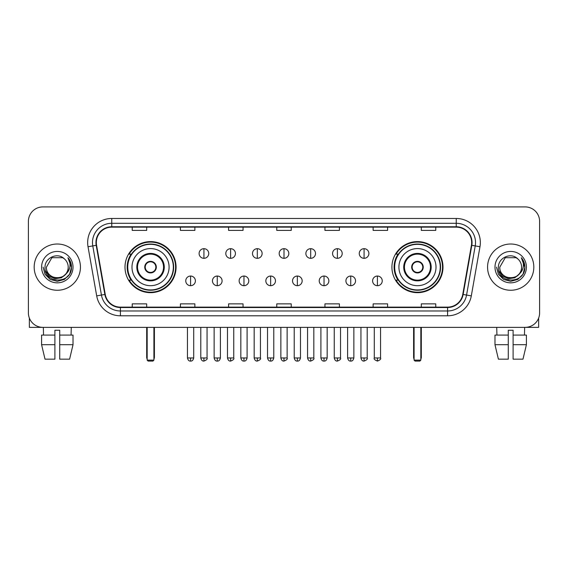 <?xml version="1.0" encoding="UTF-8"?>
<svg xmlns="http://www.w3.org/2000/svg" width="568" height="568" viewBox="0 0 568 568"><rect width="100%" height="100%" fill="white"/><g stroke="black" fill="none" stroke-linecap="round" stroke-linejoin="round"><path stroke-width="0.85" d="M391.927 267.137A25.539 25.539 0 0 0 417.459 292.669A25.539 25.539 0 0 0 442.997 267.137A25.539 25.539 0 0 0 417.459 241.599A25.539 25.539 0 0 0 391.927 267.137M125.003 267.137A25.539 25.539 0 0 0 150.541 292.669A25.539 25.539 0 0 0 176.073 267.137A25.539 25.539 0 0 0 150.541 241.599A25.539 25.539 0 0 0 125.003 267.137M131.13 280.145A23.366 23.366 0 0 1 131.13 254.13M398.047 280.145A23.366 23.366 0 0 1 398.047 254.13M28.4 221.364L28.4 312.911A14.456 14.456 0 0 0 42.856 327.36L525.144 327.36A14.456 14.456 0 0 0 539.6 312.911L539.6 221.364A14.456 14.456 0 0 0 525.144 206.908L42.856 206.908A14.456 14.456 0 0 0 28.4 221.364L28.4 312.911M34.179 267.137A23.125 23.125 0 0 0 57.311 290.262A23.125 23.125 0 0 0 80.436 267.137A23.125 23.125 0 0 0 57.311 244.013A23.125 23.125 0 0 0 34.179 267.137A23.125 23.125 0 0 0 57.311 290.262A23.125 23.125 0 0 0 80.436 267.137A23.125 23.125 0 0 0 57.311 244.013A23.125 23.125 0 0 0 34.179 267.137M487.564 267.137A23.125 23.125 0 0 0 510.689 290.262A23.125 23.125 0 0 0 533.821 267.137A23.125 23.125 0 0 0 510.689 244.013A23.125 23.125 0 0 0 487.564 267.137A23.125 23.125 0 0 0 510.689 290.262A23.125 23.125 0 0 0 533.821 267.137A23.125 23.125 0 0 0 510.689 244.013A23.125 23.125 0 0 0 487.564 267.137M96.333 242.564A15.421 15.421 0 0 1 111.754 227.143L456.246 227.143A15.421 15.421 0 0 1 471.433 245.241L462.764 294.387A15.421 15.421 0 0 1 447.584 307.125L120.416 307.125A15.421 15.421 0 0 1 105.236 294.387L96.567 245.241A15.421 15.421 0 0 1 96.333 242.564M95.949 242.564A15.805 15.805 0 0 0 96.191 245.312L104.853 294.451A15.805 15.805 0 0 0 120.416 307.515L447.584 307.515A15.805 15.805 0 0 0 463.147 294.451L471.809 245.312A15.805 15.805 0 0 0 456.246 226.76L111.754 226.76A15.805 15.805 0 0 0 95.949 242.564M88.026 246.746A24.09 24.09 0 0 1 111.754 218.474L456.246 218.474A24.09 24.09 0 0 1 479.974 246.746L471.305 295.892A24.09 24.09 0 0 1 447.584 315.801L120.416 315.801A24.09 24.09 0 0 1 96.695 295.892L88.026 246.746L92.776 245.909A19.269 19.269 0 0 1 111.754 223.295L456.246 223.295A19.269 19.269 0 0 1 475.224 245.909L466.562 295.055A19.269 19.269 0 0 1 447.584 310.98L120.416 310.98A19.269 19.269 0 0 1 101.438 295.055L92.776 245.909A19.269 19.269 0 0 1 92.477 242.564M525.144 206.908L42.856 206.908M42.856 327.36L525.144 327.36M539.6 312.911L539.6 221.364M463.147 294.451L466.562 295.055L475.224 245.909L479.974 246.746M276.772 227.143L276.772 230.409L291.228 230.409L291.228 227.143M228.592 227.143L228.592 230.409L243.047 230.409L243.047 227.143M180.411 227.143L180.411 230.409L194.867 230.409L194.867 227.143M132.23 227.143L132.23 230.409L146.686 230.409L146.686 227.143M324.953 227.143L324.953 230.409L339.408 230.409L339.408 227.143M373.133 227.143L373.133 230.409L387.589 230.409L387.589 227.143M421.314 227.143L421.314 230.409L435.77 230.409L435.77 227.143M291.228 307.125L291.228 303.866L276.772 303.866L276.772 307.125M243.047 307.125L243.047 303.866L228.592 303.866L228.592 307.125M194.867 307.125L194.867 303.866L180.411 303.866L180.411 307.125M146.686 307.125L146.686 303.866L132.23 303.866L132.23 307.125M339.408 307.125L339.408 303.866L324.953 303.866L324.953 307.125M387.589 307.125L387.589 303.866L373.133 303.866L373.133 307.125M435.77 307.125L435.77 303.866L421.314 303.866L421.314 307.125M65.654 274.131C59.874 281.948 45.852 276.95 46.42 267.137C45.752 281.181 68.863 281.181 68.195 267.137C68.863 281.181 45.752 281.181 46.42 267.137L51.865 257.709L62.75 257.709L64.44 258.909C57.758 251.908 44.893 257.673 45.014 267.137C43.793 283.943 71.043 284.383 71.483 267.954L71.511 267.137C71.469 263.566 70.283 260.428 67.947 257.73C69.722 260.641 70.347 263.779 69.821 267.137C69.31 269.992 67.926 272.328 65.654 274.131A10.891 10.891 0 0 0 68.195 267.137C68.863 281.181 45.752 281.181 46.42 267.137L51.865 257.709M68.195 267.137A10.891 10.891 0 0 0 64.44 258.909M66.349 273.549L61.429 277.802L54.989 278.703L49.061 276.02L45.355 270.666M41.599 267.137A15.705 15.705 0 0 0 57.311 282.843A15.705 15.705 0 0 0 73.016 267.137A15.705 15.705 0 0 0 57.311 251.432A15.705 15.705 0 0 0 41.599 267.137M67.947 257.73L71.504 267.549L70.844 262.835L71.504 267.549L70.844 262.835L71.504 267.549L68.053 257.851L71.504 267.549L68.053 257.851L71.511 267.137L69.608 274.238L64.411 279.435L57.311 281.337L50.211 279.435L45.007 274.238L43.111 267.137M68.053 257.851L71.504 267.556M29.366 318.101L29.366 327.36L85.257 327.36M41.592 335.07L41.592 344.705L45.014 359.161L41.592 344.705L41.592 335.07L54.897 335.07L54.897 330.256L59.718 330.256L59.718 335.07L73.023 335.07L73.023 344.705L69.601 359.161L73.023 344.705L59.718 344.705L59.718 335.07M71.284 327.36L71.071 335.07M54.897 335.07L54.897 359.161L45.014 359.161M41.592 344.705L54.897 344.705M69.601 359.161L59.718 359.161L59.718 344.705M43.338 327.36L43.544 335.07M131.989 267.137A18.552 18.552 0 0 1 150.541 248.585A18.552 18.552 0 0 1 169.087 267.137A18.552 18.552 0 0 1 150.541 285.69A18.552 18.552 0 0 1 131.989 267.137A18.552 18.552 0 0 0 150.541 285.69A18.552 18.552 0 0 0 169.087 267.137M137.527 267.137A13.007 13.007 0 0 0 150.541 280.145A13.007 13.007 0 0 0 163.548 267.137A13.007 13.007 0 0 0 150.541 254.13A13.007 13.007 0 0 0 137.527 267.137M131.421 254.13A23.125 23.125 0 0 0 131.421 280.145M173.325 267.137A22.791 22.791 0 0 0 150.541 244.346A22.791 22.791 0 0 0 127.75 267.137A22.791 22.791 0 0 0 150.541 289.928A22.791 22.791 0 0 0 173.325 267.137M144.755 267.137A5.779 5.779 0 0 0 150.541 272.917A5.779 5.779 0 0 0 156.321 267.137A5.779 5.779 0 0 0 150.541 261.358A5.779 5.779 0 0 0 144.755 267.137M175.59 267.137A25.056 25.056 0 0 1 129.128 280.145L131.449 280.145A23.103 23.103 0 0 0 165.821 284.461A23.103 23.103 0 0 0 165.821 249.814A23.103 23.103 0 0 0 131.449 254.13L129.128 254.13A25.056 25.056 0 0 1 175.59 267.137M144.939 265.689L145.138 265.689A5.588 5.588 0 0 1 155.937 265.689L155.639 265.689A5.297 5.297 0 0 1 150.541 272.434A5.297 5.297 0 0 1 145.436 265.689A5.297 5.297 0 0 1 155.639 265.689L156.136 265.689M156.136 268.579L155.937 268.579A5.588 5.588 0 0 1 145.138 268.579L144.939 268.579M147.169 327.36L147.169 360.126L153.914 360.126L153.914 327.36M147.169 360.126L148.127 361.092L152.948 361.092L153.914 360.126M398.913 267.137A18.552 18.552 0 0 1 417.459 248.585A18.552 18.552 0 0 1 436.011 267.137A18.552 18.552 0 0 1 417.459 285.69A18.552 18.552 0 0 1 398.913 267.137A18.552 18.552 0 0 0 417.459 285.69A18.552 18.552 0 0 0 436.011 267.137M404.451 267.137A13.007 13.007 0 0 0 417.459 280.145A13.007 13.007 0 0 0 430.473 267.137A13.007 13.007 0 0 0 417.459 254.13A13.007 13.007 0 0 0 404.451 267.137M398.338 254.13A23.125 23.125 0 0 0 398.338 280.145M440.25 267.137A22.791 22.791 0 0 0 417.459 244.346A22.791 22.791 0 0 0 394.675 267.137A22.791 22.791 0 0 0 417.459 289.928A22.791 22.791 0 0 0 440.25 267.137M411.679 267.137A5.779 5.779 0 0 0 417.459 272.917A5.779 5.779 0 0 0 423.245 267.137A5.779 5.779 0 0 0 417.459 261.358A5.779 5.779 0 0 0 411.679 267.137M442.515 267.137A25.056 25.056 0 0 1 396.052 280.145L398.374 280.145A23.103 23.103 0 0 0 432.745 284.461A23.103 23.103 0 0 0 432.745 249.814A23.103 23.103 0 0 0 398.374 254.13L396.052 254.13A25.056 25.056 0 0 1 442.515 267.137M411.864 265.689L412.063 265.689A5.588 5.588 0 0 1 422.862 265.689L422.564 265.689A5.297 5.297 0 0 1 417.459 272.434A5.297 5.297 0 0 1 412.361 265.689A5.297 5.297 0 0 1 422.564 265.689L423.061 265.689M423.061 268.579L422.564 268.579A5.297 5.297 0 0 1 412.361 268.579L411.864 268.579M422.564 268.579L422.862 268.579A5.588 5.588 0 0 1 412.063 268.579L412.361 268.579M414.086 327.36L414.086 360.126L420.831 360.126L420.831 327.36M414.086 360.126L415.052 361.092L419.873 361.092L420.831 360.126M203.926 248.685A4.821 4.821 0 0 0 199.105 253.498A4.821 4.821 0 0 0 203.926 258.319A4.821 4.821 0 0 0 208.74 253.498A4.821 4.821 0 0 0 203.926 248.685L203.926 258.319A4.821 4.821 0 0 0 208.74 253.498A4.821 4.821 0 0 0 203.926 248.685M230.615 248.685A4.821 4.821 0 0 0 225.794 253.498A4.821 4.821 0 0 0 230.615 258.319A4.821 4.821 0 0 0 235.436 253.498A4.821 4.821 0 0 0 230.615 248.685L230.615 258.319A4.821 4.821 0 0 0 235.436 253.498A4.821 4.821 0 0 0 230.615 248.685M257.311 248.685A4.821 4.821 0 0 0 252.49 253.498A4.821 4.821 0 0 0 257.311 258.319A4.821 4.821 0 0 0 262.125 253.498A4.821 4.821 0 0 0 257.311 248.685L257.311 258.319A4.821 4.821 0 0 0 262.125 253.498A4.821 4.821 0 0 0 257.311 248.685M284 248.685A4.821 4.821 0 0 0 279.179 253.498A4.821 4.821 0 0 0 284 258.319A4.821 4.821 0 0 0 288.821 253.498A4.821 4.821 0 0 0 284 248.685L284 258.319A4.821 4.821 0 0 0 288.821 253.498A4.821 4.821 0 0 0 284 248.685M310.689 248.685A4.821 4.821 0 0 0 305.875 253.498A4.821 4.821 0 0 0 310.689 258.319A4.821 4.821 0 0 0 315.51 253.498A4.821 4.821 0 0 0 310.689 248.685L310.689 258.319A4.821 4.821 0 0 0 315.51 253.498A4.821 4.821 0 0 0 310.689 248.685M337.385 248.685A4.821 4.821 0 0 0 332.564 253.498A4.821 4.821 0 0 0 337.385 258.319A4.821 4.821 0 0 0 342.206 253.498A4.821 4.821 0 0 0 337.385 248.685L337.385 258.319A4.821 4.821 0 0 0 342.206 253.498A4.821 4.821 0 0 0 337.385 248.685M364.074 248.685A4.821 4.821 0 0 0 359.26 253.498A4.821 4.821 0 0 0 364.074 258.319A4.821 4.821 0 0 0 368.895 253.498A4.821 4.821 0 0 0 364.074 248.685L364.074 258.319A4.821 4.821 0 0 0 368.895 253.498A4.821 4.821 0 0 0 364.074 248.685M190.578 276.048A4.821 4.821 0 0 0 185.757 280.869A4.821 4.821 0 0 0 190.578 285.69A4.821 4.821 0 0 0 195.392 280.869A4.821 4.821 0 0 0 190.578 276.048L190.578 285.69A4.821 4.821 0 0 0 195.392 280.869A4.821 4.821 0 0 0 190.578 276.048M217.267 276.048A4.821 4.821 0 0 0 212.453 280.869A4.821 4.821 0 0 0 217.267 285.69A4.821 4.821 0 0 0 222.088 280.869A4.821 4.821 0 0 0 217.267 276.048L217.267 285.69A4.821 4.821 0 0 0 222.088 280.869A4.821 4.821 0 0 0 217.267 276.048M243.963 276.048A4.821 4.821 0 0 0 239.142 280.869A4.821 4.821 0 0 0 243.963 285.69A4.821 4.821 0 0 0 248.777 280.869A4.821 4.821 0 0 0 243.963 276.048L243.963 285.69A4.821 4.821 0 0 0 248.777 280.869A4.821 4.821 0 0 0 243.963 276.048M270.652 276.048A4.821 4.821 0 0 0 265.838 280.869A4.821 4.821 0 0 0 270.652 285.69A4.821 4.821 0 0 0 275.473 280.869A4.821 4.821 0 0 0 270.652 276.048L270.652 285.69A4.821 4.821 0 0 0 275.473 280.869A4.821 4.821 0 0 0 270.652 276.048M297.348 276.048A4.821 4.821 0 0 0 292.527 280.869A4.821 4.821 0 0 0 297.348 285.69A4.821 4.821 0 0 0 302.162 280.869A4.821 4.821 0 0 0 297.348 276.048L297.348 285.69A4.821 4.821 0 0 0 302.162 280.869A4.821 4.821 0 0 0 297.348 276.048M324.037 276.048A4.821 4.821 0 0 0 319.223 280.869A4.821 4.821 0 0 0 324.037 285.69A4.821 4.821 0 0 0 328.858 280.869A4.821 4.821 0 0 0 324.037 276.048L324.037 285.69A4.821 4.821 0 0 0 328.858 280.869A4.821 4.821 0 0 0 324.037 276.048M350.733 276.048A4.821 4.821 0 0 0 345.912 280.869A4.821 4.821 0 0 0 350.733 285.69A4.821 4.821 0 0 0 355.547 280.869A4.821 4.821 0 0 0 350.733 276.048L350.733 285.69A4.821 4.821 0 0 0 355.547 280.869A4.821 4.821 0 0 0 350.733 276.048M377.422 276.048A4.821 4.821 0 0 0 372.608 280.869A4.821 4.821 0 0 0 377.422 285.69A4.821 4.821 0 0 0 382.243 280.869A4.821 4.821 0 0 0 377.422 276.048L377.422 285.69A4.821 4.821 0 0 0 382.243 280.869A4.821 4.821 0 0 0 377.422 276.048M538.634 318.101L538.634 327.36L482.743 327.36M508.282 335.07L508.282 344.705L494.976 344.705L498.399 359.161L494.976 344.705L494.976 335.07L508.282 335.07L508.282 330.256L513.103 330.256L513.103 335.07L526.408 335.07L526.408 344.705L522.986 359.161L526.408 344.705L513.103 344.705L513.103 335.07M524.662 327.36L524.456 335.07M508.282 344.705L508.282 359.161L498.399 359.161M522.986 359.161L513.103 359.161L513.103 344.705M496.716 327.36L496.929 335.07M521.58 267.137C522.248 281.181 499.137 281.181 499.805 267.137L505.25 257.709L516.135 257.709L517.824 258.909C511.143 251.908 498.278 257.673 498.399 267.137C497.17 283.943 524.427 284.383 524.867 267.954L524.889 267.137C524.853 263.566 523.66 260.428 521.325 257.73C523.107 260.641 523.731 263.779 523.206 267.137C522.695 269.992 521.303 272.328 519.038 274.131A10.891 10.891 0 0 0 521.58 267.137C522.248 281.181 499.137 281.181 499.805 267.137C499.137 281.181 522.248 281.181 521.58 267.137A10.891 10.891 0 0 0 517.824 258.909M519.038 274.131C513.252 281.948 499.236 276.95 499.805 267.137M519.727 273.549L514.814 277.802L508.367 278.703L502.439 276.02L498.74 270.666M494.984 267.137A15.705 15.705 0 0 0 510.689 282.843A15.705 15.705 0 0 0 526.401 267.137A15.705 15.705 0 0 0 510.689 251.432A15.705 15.705 0 0 0 494.984 267.137M521.325 257.73L524.889 267.549L524.221 262.835L524.889 267.549L524.221 262.835L524.889 267.549L521.431 257.851L524.889 267.549L521.431 257.851L524.889 267.137L522.993 274.238L517.789 279.435L510.689 281.337L503.589 279.435L498.392 274.238L496.489 267.137M521.431 257.851L524.889 267.556M456.246 218.474L456.246 226.76M92.776 245.909L96.191 245.312M120.416 315.801L120.416 307.515M447.584 307.515L447.584 315.801M96.695 295.892L104.853 294.451M471.809 245.312L475.224 245.909M111.754 218.474L111.754 226.76M466.562 295.055L471.305 295.892M164.273 267.137A13.731 13.731 0 0 0 150.541 253.406A13.731 13.731 0 0 0 136.81 267.137A13.731 13.731 0 0 0 150.541 280.869A13.731 13.731 0 0 0 164.273 267.137M146.686 327.36L146.686 357.236L147.169 357.236M153.914 357.236L154.397 357.236L154.397 327.36M431.19 267.137A13.731 13.731 0 0 0 417.459 253.406A13.731 13.731 0 0 0 403.727 267.137A13.731 13.731 0 0 0 417.459 280.869A13.731 13.731 0 0 0 431.19 267.137M413.603 327.36L413.603 357.236L414.086 357.236M420.831 357.236L421.314 357.236L421.314 327.36M203.926 357.961L200.788 357.961C201.335 360.19 202.386 361.234 203.926 361.092L203.926 357.961L207.057 357.961L207.057 327.36M230.615 357.961L227.484 357.961C228.031 360.19 229.074 361.234 230.615 361.092L230.615 357.961L233.746 357.961L233.746 327.36M257.311 357.961L254.173 357.961C254.72 360.19 255.763 361.234 257.311 361.092L257.311 357.961L260.442 357.961L260.442 327.36M284 357.961L280.869 357.961C281.416 360.19 282.459 361.234 284 361.092L284 357.961L287.131 357.961L287.131 327.36M310.689 357.961L307.558 357.961C308.104 360.19 309.148 361.234 310.689 361.092L310.689 357.961L313.827 357.961L313.827 327.36M337.385 357.961L334.254 357.961C334.8 360.19 335.844 361.234 337.385 361.092L337.385 357.961L340.516 357.961L340.516 327.36M364.074 357.961L360.943 357.961C361.489 360.19 362.533 361.234 364.074 361.092L364.074 357.961L367.212 357.961L367.212 327.36M190.578 357.961L187.447 357.961C187.994 360.19 189.037 361.234 190.578 361.092L190.578 357.961L193.709 357.961L193.709 327.36M217.267 357.961L214.136 357.961C214.683 360.19 215.726 361.234 217.267 361.092L217.267 357.961L220.398 357.961L220.398 327.36M243.963 357.961L240.832 357.961C241.379 360.19 242.422 361.234 243.963 361.092L243.963 357.961L247.094 357.961L247.094 327.36M270.652 357.961L267.521 357.961C268.068 360.19 269.111 361.234 270.652 361.092L270.652 357.961L273.783 357.961L273.783 327.36M297.348 357.961L294.217 357.961C294.764 360.19 295.807 361.234 297.348 361.092L297.348 357.961L300.479 357.961L300.479 327.36M324.037 357.961L320.906 357.961C321.452 360.19 322.496 361.234 324.037 361.092L324.037 357.961L327.168 357.961L327.168 327.36M350.733 357.961L347.602 357.961C348.149 360.19 349.192 361.234 350.733 361.092L350.733 357.961L353.864 357.961L353.864 327.36M377.422 357.961L374.291 357.961C373.659 358.962 374.702 360.005 377.422 361.092L377.422 357.961L380.553 357.961L380.553 327.36M146.686 357.236A3.855 3.855 0 0 0 147.169 359.104M153.914 359.104A3.855 3.855 0 0 0 154.397 357.236M413.603 357.236A3.855 3.855 0 0 0 414.086 359.104M420.831 359.104A3.855 3.855 0 0 0 421.314 357.236M200.788 357.961L200.788 327.36M207.057 357.961C207.689 358.962 206.645 360.005 203.926 361.092M227.484 357.961L227.484 327.36M233.746 357.961C234.385 358.962 233.341 360.005 230.615 361.092M254.173 357.961L254.173 327.36M260.442 357.961C261.074 358.962 260.03 360.005 257.311 361.092M280.869 357.961L280.869 327.36M287.131 357.961C287.77 358.962 286.726 360.005 284 361.092M307.558 357.961L307.558 327.36M313.827 357.961C314.459 358.962 313.415 360.005 310.689 361.092M334.254 357.961L334.254 327.36M340.516 357.961C341.155 358.962 340.111 360.005 337.385 361.092M360.943 357.961L360.943 327.36M367.212 357.961C367.844 358.962 366.8 360.005 364.074 361.092M187.447 357.961L187.447 327.36M193.709 357.961C193.163 360.19 192.119 361.234 190.578 361.092M214.136 357.961L214.136 327.36M220.398 357.961C219.851 360.19 218.808 361.234 217.267 361.092M240.832 357.961L240.832 327.36M247.094 357.961C246.547 360.19 245.504 361.234 243.963 361.092M267.521 357.961L267.521 327.36M273.783 357.961C273.236 360.19 272.193 361.234 270.652 361.092M294.217 357.961L294.217 327.36M300.479 357.961C299.932 360.19 298.889 361.234 297.348 361.092M320.906 357.961L320.906 327.36M327.168 357.961C326.621 360.19 325.578 361.234 324.037 361.092M347.602 357.961L347.602 327.36M353.864 357.961C353.317 360.19 352.274 361.234 350.733 361.092M374.291 357.961L374.291 327.36M380.553 357.961C381.192 358.962 380.148 360.005 377.422 361.092"/></g></svg>
